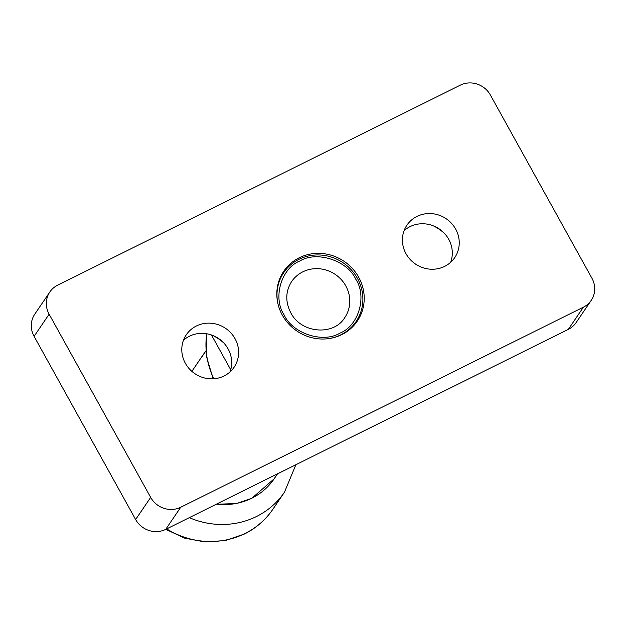 <?xml version="1.0" encoding="UTF-8"?>
<svg xmlns="http://www.w3.org/2000/svg" width="626" height="626" viewBox="0 0 626 626"><rect width="100%" height="100%" fill="white"/><g stroke="black" fill="none" stroke-linecap="round" stroke-linejoin="round"><path stroke-width="0.94" d="M416.979 216.408A28.89 27.372 34.2 0 0 406.923 225.164A28.89 27.372 34.2 0 0 410.108 259.414A28.89 27.372 34.2 0 0 444.671 266.371A28.89 27.372 34.2 0 0 454.734 257.615A28.89 27.372 34.2 0 0 451.542 223.365A28.89 27.372 34.2 0 0 416.979 216.408M450.65 262.31A28.89 27.372 34.2 0 0 442.261 231.284A28.89 27.372 34.2 0 0 410.038 226.628A28.89 27.372 34.2 0 0 404.067 230.689M196.361 326.013A28.89 27.372 34.2 0 0 186.298 334.769A28.89 27.372 34.2 0 0 189.49 369.019A28.89 27.372 34.2 0 0 224.053 375.976A28.89 27.372 34.2 0 0 234.108 367.219A28.89 27.372 34.2 0 0 230.924 332.969A28.89 27.372 34.2 0 0 196.361 326.013M230.024 371.914A28.89 27.372 34.2 0 0 221.643 340.888A28.89 27.372 34.2 0 0 189.42 336.232A28.89 27.372 34.2 0 0 183.449 340.294M299.22 257.779A44.43 42.083 34.2 0 0 283.758 271.238A44.43 42.083 34.2 0 0 288.656 323.916A44.43 42.083 34.2 0 0 341.812 334.605A44.43 42.083 34.2 0 0 357.274 321.146A44.43 42.083 34.2 0 0 352.375 268.468A44.43 42.083 34.2 0 0 299.22 257.779M150.67 497.396L49.125 314.197A22.473 21.284 -145.8 0 1 49.83 291.99A22.473 21.284 -145.8 0 1 57.655 285.182L460.29 85.152A22.473 21.284 -145.8 0 1 490.361 94.988L591.906 278.187A22.473 21.284 -145.8 0 1 591.202 300.394A22.473 21.284 -145.8 0 1 583.377 307.202L180.742 507.232A22.473 21.284 -145.8 0 1 150.67 497.396L135.639 519.533A22.473 21.284 34.2 0 0 165.71 529.377L568.345 329.346A22.473 21.284 34.2 0 0 576.17 322.539L591.202 300.394M49.83 291.99L34.798 314.127A22.473 21.284 34.2 0 0 34.094 336.342L135.639 519.533M212.895 335.513A48.155 45.612 -145.8 0 1 223.607 342.782M433.513 225.908A48.155 45.612 -145.8 0 1 444.225 233.177M230.728 369.755L211.447 334.973M205.884 350.967L201.134 357.97A64.212 60.816 -145.8 0 1 203.223 354.652A64.212 60.816 -145.8 0 1 205.531 351.491M277.913 303.649A43.663 41.355 -145.8 0 1 304.87 256.926A43.663 41.355 -145.8 0 1 357.446 278.413A43.663 41.355 -145.8 0 1 329.307 338.541M216.557 504.118A64.212 60.816 34.2 0 0 274.204 478.733L277.537 473.819M34.094 336.342L49.125 314.197M165.71 529.377L180.742 507.232M568.345 329.346L583.377 307.202M206.76 333.775A80.261 76.02 34.2 0 0 213.818 378.769M355.787 279.235C367.266 296.395 358.62 325.833 339.941 333.126C322.993 343.533 292.483 333.556 284.087 314.855C272.607 297.694 281.262 268.257 299.932 260.956C316.889 250.556 347.391 260.533 355.787 279.235M345.779 285.894A32.106 30.408 -145.8 0 1 344.762 317.632C333.807 336.005 301.145 333.548 290.777 312.742C285.198 301.709 285.487 291.317 291.638 281.567A32.106 30.408 -145.8 0 1 345.779 285.894M166.68 528.892A80.261 76.02 34.2 0 0 244.977 533.516A80.261 76.02 34.2 0 0 272.913 509.204C265.588 519.901 256.089 528.164 244.422 534.017L225.235 540.559L204.827 541.944L184.568 538.11L165.796 529.338M274.141 478.82L251.73 498.351L236.542 503.523L216.26 504.266M295.887 464.703L284.478 492.177A80.261 76.02 -145.8 0 1 256.535 516.489A80.261 76.02 -145.8 0 1 189.31 517.655M206.611 333.752L206.502 356.656L213.145 378.816M191.885 371.359L203.223 354.652M272.913 509.204L284.478 492.177"/></g></svg>
